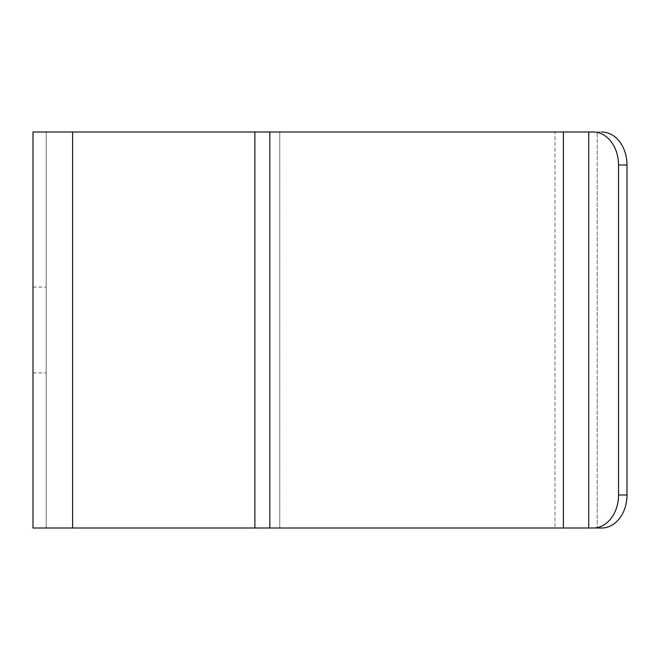 <?xml version="1.0" encoding="UTF-8"?>
<svg xmlns="http://www.w3.org/2000/svg" width="660" height="660" viewBox="0 0 660 660"><rect width="100%" height="100%" fill="white"/><g stroke="black" fill="none" stroke-linecap="round" stroke-linejoin="round"><path stroke-width="0.49" stroke-dasharray="3.3 2.47" d="M33 330L33 372.9L33 330M601.722 528A33 25.278 90 0 0 627 495L618.519 495A33 25.278 -90 0 1 593.233 528L33 528L33 132L593.233 132A33 25.278 -90 0 1 618.519 165L627 165A33 25.278 90 0 0 601.722 132L593.233 132M618.519 495L618.519 165M601.722 132L597.201 132L597.201 528L597.201 132L554.994 132L554.994 528L554.994 132L279.757 132L588.72 132L588.72 528L593.233 528M627 495L627 165M279.757 132L46.2 132L279.757 132L279.757 528L279.757 132M46.2 528L46.2 132L46.2 528M46.2 330L46.2 287.1L46.2 330M72.6 528L72.6 132M254.884 528L254.884 132M269.808 528L269.808 132M563.392 528L563.392 132M33 372.9L46.2 372.9M33 287.1L46.2 287.1"/><path stroke-width="0.99" d="M618.519 495L627 495A33 25.278 90 0 1 601.722 528L593.233 528A33 25.278 -90 0 0 618.519 495L618.519 165A33 25.278 -90 0 0 593.233 132L33 132L33 528L72.6 528L72.6 132M601.722 528L72.6 528M627 495L627 165L618.519 165M601.722 132A33 25.278 90 0 1 627 165M593.233 528L588.72 528L588.72 132L593.233 132M254.884 528L254.884 132M563.392 528L563.392 132M269.808 528L269.808 132"/></g></svg>
